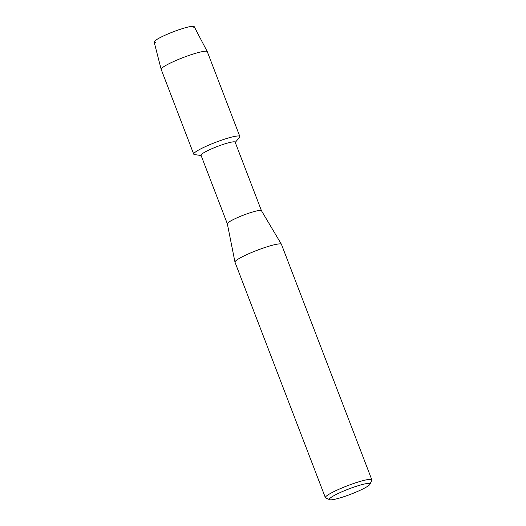 <?xml version="1.0" encoding="UTF-8"?>
<svg xmlns="http://www.w3.org/2000/svg" width="526" height="526" viewBox="0 0 526 526"><rect width="100%" height="100%" fill="white"/><g stroke="black" fill="none" stroke-linecap="round" stroke-linejoin="round"><path stroke-width="0.79" d="M155.328 42.527A21.467 2.761 -21 0 1 161.817 36.754A21.467 2.761 -21 0 1 185.139 27.819A21.467 2.761 -21 0 1 193.667 27.806M227.35 223.846A18.279 2.354 -21 0 1 227.337 223.8L201.024 155.275A18.279 2.354 -21 0 1 207.54 150.719A18.279 2.354 -21 0 1 225.181 143.762A18.279 2.354 -21 0 1 235.148 142.178L261.461 210.722M201.123 155.525L194.567 154.585A24.696 3.182 -21 0 1 202.523 147.984A24.696 3.182 -21 0 1 228.665 137.904A24.696 3.182 -21 0 1 239.488 137.339L235.247 142.428M329.69 499.7A21.776 2.808 -21 0 1 337.146 493.993A21.776 2.808 -21 0 1 359.35 485.353A21.776 2.808 -21 0 1 370.002 484.222A21.776 2.808 -21 0 1 362.282 489.252A21.776 2.808 -21 0 1 329.69 499.7L325.719 497.971A24.886 3.209 -21 0 1 325.377 497.662L234.997 262.218A24.886 3.209 -21 0 1 234.977 262.145L227.337 223.8A18.279 2.354 -21 0 1 233.866 219.289A18.279 2.354 -21 0 1 251.329 212.392A18.279 2.354 -21 0 1 261.448 210.702A18.279 2.354 -21 0 1 261.475 210.748M234.977 262.145A24.886 3.209 -21 0 1 243.867 256.011A24.886 3.209 -21 0 1 267.649 246.615A24.886 3.209 -21 0 1 281.436 244.314A24.886 3.209 -21 0 1 281.463 244.38L371.843 479.824A24.886 3.209 -21 0 1 371.797 480.291L370.002 484.222M325.377 497.662A24.886 3.209 -21 0 1 334.247 491.455A24.886 3.209 -21 0 1 358.265 481.987A24.886 3.209 -21 0 1 371.843 479.824M161.173 69.353L154.157 42.067A21.467 2.761 -21 0 1 161.817 36.754A21.467 2.761 -21 0 1 182.397 28.628A21.467 2.761 -21 0 1 194.232 26.681L207.277 51.66A24.696 3.182 -21 0 1 207.297 51.699L239.823 136.444A24.696 3.182 -21 0 0 226.351 138.594A24.696 3.182 -21 0 0 202.523 147.984A24.696 3.182 -21 0 0 193.719 154.144L161.186 69.399A24.696 3.182 -21 0 1 161.173 69.353A24.696 3.182 -21 0 1 169.99 63.238A24.696 3.182 -21 0 1 193.667 53.895A24.696 3.182 -21 0 1 207.277 51.66M261.448 210.702L281.436 244.314"/></g></svg>
